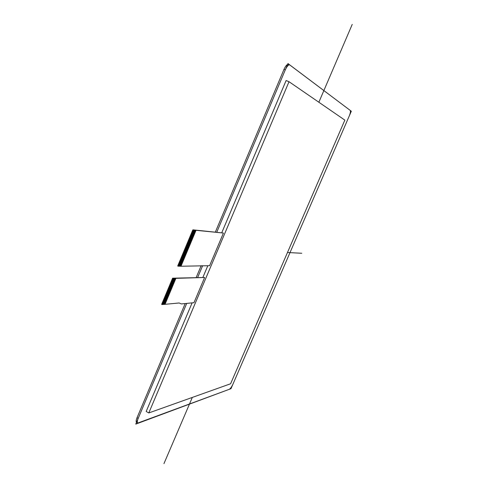 <?xml version="1.0" encoding="UTF-8"?>
<svg xmlns="http://www.w3.org/2000/svg" width="488" height="488" viewBox="0 0 488 488"><rect width="100%" height="100%" fill="white"/><g stroke="black" fill="none" stroke-linecap="round" stroke-linejoin="round"><path stroke-width="0.73" d="M350.183 110.379C350.744 111.191 350.427 113.082 349.231 116.046L232.922 384.221C231.648 386.96 230.428 388.655 229.262 389.32L137.775 423.059C137.043 422.468 137.183 420.912 138.189 418.387L186.727 303.396L135.774 424.109L230.989 388.674L351.317 111.233L287.963 63.556L216.709 232.361L285.291 69.882C286.895 66.386 288.359 64.721 289.689 64.886L350.183 110.379M138.189 418.387L137.024 417.734C136.018 420.253 135.877 421.815 136.616 422.401L137.775 423.059M137.024 417.734L185.196 303.548M196.109 277.678L201.178 265.667M215.293 232.215L283.992 69.369L285.291 69.882M288.585 64.483L288.396 64.379C287.066 64.209 285.596 65.868 283.992 69.369M197.603 277.635L202.648 265.673L197.603 277.635M146.18 411.482L192.107 302.871L146.18 411.482L148.803 412.946L230.592 383.769L344.845 120.121L289.018 81.709L148.803 412.946M202.843 277.477L207.827 265.692L202.843 277.477M286.108 80.544L221.704 232.868L286.108 80.544L289.018 81.709M193.303 229.988L196.036 230.312L180.981 266.234L178.041 266.167L178.23 265.716L181.054 265.728L180.853 266.173M192.955 229.824L223.297 233.026L196.036 230.312M192.839 230.818L195.456 231.355L192.73 231.08L193.01 230.434L195.719 230.702L193.083 230.238M195.908 230.251L195.566 231.092M162.339 303.713L165.237 303.432L162.339 303.713L162.181 304.091L165.09 303.817L165.34 303.188M162.169 304.085L161.979 304.53L161.644 304.359L172.593 278.19L204.624 277.483L175.912 278.343L165.023 304.323L161.979 304.53M166.133 301.291L163.126 301.798L162.858 302.432L165.767 302.17L162.87 302.438L162.596 303.066L165.517 302.81L162.608 303.072L162.443 303.457L165.359 303.188L165.517 302.81M165.871 301.926L165.505 302.804M162.711 302.822L165.621 302.554M162.98 302.182L165.883 301.926L166.042 301.547L163.138 301.804M163.407 301.163L166.31 300.913L163.407 301.163L163.242 301.547L166.152 301.291L166.31 300.913M166.933 299.4L163.925 299.888L163.657 300.523L166.56 300.279L163.669 300.529L163.511 300.913L166.298 300.907M166.664 300.029L166.414 300.663M166.829 299.644L163.938 299.894M163.779 300.272L166.683 300.029L166.841 299.65M164.206 299.254L167.103 299.016L164.206 299.254L164.041 299.638L166.945 299.394L167.103 299.016M169.318 293.703L166.329 294.148L166.06 294.789L168.958 294.587L166.072 294.795L165.792 295.429L168.683 295.216L165.804 295.429L165.524 296.064L168.415 295.85L165.536 296.07L165.377 296.454L168.269 296.234L165.261 296.704L165.096 297.082L167.896 297.119L165.005 297.344L164.724 297.973L167.622 297.747L164.737 297.979L164.462 298.613L167.372 298.388L164.468 298.619L164.31 299.004L167.091 299.01M167.372 298.388L167.213 298.766M167.726 297.503L167.36 298.381M164.578 298.363L167.476 298.131M164.846 297.729L167.738 297.497L167.896 297.119M168.153 296.484L165.273 296.704M165.109 297.088L167.89 297.113M168.165 296.49L168.006 296.869M168.519 295.6L168.269 296.234M165.914 295.179L168.799 294.972L168.537 295.6L165.645 295.813M168.958 294.587L168.799 294.972M166.176 294.538L169.068 294.337L169.226 293.953L166.341 294.154M166.603 293.52L169.476 293.319L166.603 293.52L166.445 293.904L169.33 293.703L169.58 293.068M166.872 292.879L169.757 292.69L166.872 292.879L166.713 293.264L169.598 293.068L169.757 292.69M170.379 291.171L167.396 291.598L167.128 292.239L170.019 292.056L167.14 292.245L166.981 292.623L169.745 292.684M170.019 292.056L169.861 292.434M167.25 291.989L170.129 291.8L170.288 291.421L167.408 291.604M167.677 290.964L170.538 290.781L167.677 290.964L167.512 291.348L170.391 291.171L170.55 290.787M168.464 289.042L171.453 288.634L168.464 289.042L168.195 289.683L171.075 289.512L168.208 289.689L167.927 290.323L170.818 290.153L167.939 290.329L167.78 290.708L170.538 290.781M170.818 290.153L170.66 290.537M171.178 289.268L170.806 290.147M168.049 290.073L170.922 289.902M168.317 289.433L171.19 289.268L171.349 288.89L168.476 289.048M168.744 288.414L171.617 288.255L168.744 288.414L168.586 288.792M171.617 288.255L171.453 288.634M173.832 282.924L170.873 283.29L170.605 283.931L173.478 283.809L170.617 283.937L170.336 284.571L173.197 284.437L170.349 284.577L170.068 285.212L172.935 285.077L170.08 285.218L169.922 285.602L172.782 285.462L169.8 285.852L169.537 286.486L172.41 286.352L169.543 286.493L169.269 287.127L172.136 286.981L169.281 287.133L169.104 287.511L171.868 287.615L169.013 287.774L168.848 288.158L171.605 288.249M171.971 287.365L171.721 287.999M172.24 286.731L171.989 287.365L169.116 287.517M169.385 286.877L172.252 286.731L172.41 286.352M172.667 285.712L169.812 285.852M169.653 286.236L172.398 286.346M172.679 285.718L172.52 286.096M173.039 284.827L172.782 285.462M173.301 284.193L173.051 284.827L170.19 284.962M170.458 284.321L173.319 284.193L173.478 283.809M170.727 283.68L173.582 283.558L173.74 283.174L170.885 283.296M171.154 282.656L173.996 282.534L171.154 282.656L170.989 283.04L173.85 282.924L174.009 282.54M171.41 282.009L174.265 281.899L171.422 282.015L171.257 282.399L174.112 282.284L174.369 281.649L171.41 282.009M175.168 279.746L172.215 280.088L171.947 280.728L174.796 280.63L171.959 280.734L171.678 281.369L174.539 281.271L171.691 281.375L171.526 281.759M174.539 281.271L174.381 281.649M174.899 280.38L174.527 281.265M171.794 281.118L174.649 281.015M172.063 280.478L174.911 280.38L175.076 279.996L172.227 280.094M172.496 279.453L175.326 279.356L172.496 279.453L172.331 279.837L175.18 279.746L175.338 279.362M172.484 279.447L175.326 279.356M175.595 278.721L175.784 278.276L172.935 278.361L172.752 278.807L175.607 278.727L172.758 278.813L172.599 279.197M175.607 278.727L175.448 279.112M178.401 265.338L181.201 265.344L178.401 265.338L178.242 265.722M181.304 265.094L181.054 265.728M183.714 259.341L180.816 259.537L180.548 260.183L183.354 260.238L180.56 260.189L180.279 260.824L183.085 260.879L180.292 260.83L180.005 261.47L182.805 261.507L180.017 261.476L179.736 262.111L182.536 262.147L179.749 262.117L179.59 262.507L182.39 262.538L179.468 262.757L179.322 263.148L182.122 263.178L179.2 263.398L178.931 264.045L181.737 264.063L178.944 264.051L178.663 264.685L181.469 264.703L178.675 264.691L178.51 265.082L181.322 265.094L181.573 264.453M179.047 263.794L181.749 264.069L181.585 264.453L178.779 264.435M182.006 263.428L179.212 263.404M182.018 263.435L181.853 263.813M182.122 263.178L182.28 262.794L179.48 262.764M182.646 261.897L182.39 262.538M182.909 261.257L182.658 261.897L179.859 261.861M180.127 261.22L182.927 261.263L183.085 260.879M180.395 260.574L183.073 260.873M183.354 260.238L183.195 260.623M180.664 259.927L183.464 259.982L183.622 259.598L180.828 259.543M181.097 258.902L183.878 258.951L181.097 258.902L180.938 259.287L183.732 259.341L183.982 258.701M181.463 257.993L184.147 258.311L181.365 258.256L181.207 258.64L183.994 258.701L184.251 258.06L181.475 258L181.64 257.609L184.427 257.682L181.731 257.347L184.415 257.676M184.427 257.682L184.263 258.06M185.324 255.505L182.433 255.669L182.164 256.316L184.964 256.401L182.176 256.322L181.896 256.962L184.696 257.042L181.908 256.969L181.743 257.353M184.696 257.042L184.531 257.426M182.018 256.706L184.684 257.036M184.964 256.401L184.799 256.786M185.22 255.755L182.445 255.675M182.286 256.066L185.068 256.145L185.233 255.761M182.719 255.029L185.501 255.12L182.719 255.029L182.555 255.419L185.336 255.505L185.501 255.12M182.988 254.388L185.757 254.474L182.988 254.388L182.823 254.773L185.489 255.114M185.769 254.48L185.605 254.864M187.74 249.74L184.867 249.862L184.714 250.252L187.484 250.381L184.598 250.509L184.446 250.899L187.099 251.271L184.324 251.155L184.055 251.802L186.843 251.918L184.067 251.808L183.787 252.442L186.575 252.558L183.799 252.448L183.519 253.089L186.306 253.199L183.525 253.095L183.244 253.736L186.038 253.839L183.256 253.742L183.098 254.126L185.757 254.474M186.038 253.839L185.873 254.224M183.366 253.486L186.026 253.833M186.306 253.199L186.141 253.583M183.634 252.839L186.41 252.943L186.575 252.558M183.903 252.192L186.678 252.302L186.843 251.918M187.099 251.271L184.336 251.161M184.177 251.546L186.831 251.912M187.111 251.277L186.947 251.662M187.368 250.631L184.61 250.515M187.38 250.637L187.215 251.021M187.636 249.99L184.879 249.868M187.648 249.996L187.484 250.381M185.946 247.276L188.826 247.172L185.946 247.276L185.678 247.922L188.453 248.069L185.69 247.928L185.409 248.569L188.173 248.703L185.422 248.575L185.135 249.215L187.917 249.356L185.147 249.222L184.989 249.612L187.752 249.74L187.917 249.356M185.525 248.319L188.185 248.709L188.02 249.094L185.257 248.965M188.453 248.069L188.289 248.453M188.71 247.422L185.959 247.282M185.8 247.672L188.441 248.063M188.722 247.428L188.557 247.812M189.35 245.885L186.489 245.982L186.221 246.629L188.978 246.782L186.233 246.635L186.068 247.026M189.082 246.531L188.826 247.172M186.337 246.379L189.1 246.531L189.259 246.147L186.501 245.989M186.77 245.342L189.515 245.501L186.77 245.342L186.611 245.732L189.368 245.891L189.619 245.244M187.044 244.695L189.795 244.86L187.044 244.695L186.88 245.086L189.637 245.244L189.795 244.86M187.313 244.049L190.052 244.214L187.313 244.049L187.154 244.439L189.783 244.854M190.064 244.22L189.905 244.604M189.198 239.51L192.059 239.462L189.198 239.51L189.051 239.907L191.79 240.108L188.929 240.157L188.777 240.554L191.522 240.749L188.655 240.81L188.386 241.456L191.131 241.645L188.399 241.462L188.118 242.103L190.863 242.286L188.13 242.109L187.843 242.749L190.594 242.926L187.856 242.756L187.575 243.396L190.326 243.573L187.587 243.402L187.422 243.793L190.052 244.214M187.691 243.146L190.442 243.323L190.174 243.963M190.698 242.676L190.442 243.323M190.967 242.036L190.71 242.676L187.965 242.499M191.235 241.389L190.979 242.036L188.234 241.847M191.4 240.999L188.667 240.816M188.508 241.2L191.253 241.395L191.412 241.005M191.668 240.358L188.941 240.163M191.68 240.364L191.522 240.749M191.79 240.108L191.949 239.724L189.21 239.516M189.484 238.87L192.217 239.077L189.484 238.87L189.32 239.26M192.217 239.077L192.059 239.462M189.753 238.223L192.492 238.437L189.753 238.223L189.594 238.614L192.327 238.821L192.492 238.437M190.826 235.625L193.675 235.606L190.826 235.625L190.558 236.271L193.297 236.503L190.57 236.277L190.283 236.918L193.028 237.15L190.296 236.924L190.015 237.571L192.748 237.784L190.027 237.577L189.862 237.961L192.595 238.181L192.851 237.534M190.131 237.314L192.87 237.534L193.028 237.15M190.405 236.668L193.016 237.144M193.297 236.503L193.138 236.894M190.674 236.015L193.407 236.247L193.565 235.863L190.839 235.631M194.2 234.313L191.369 234.325L191.101 234.972L193.827 235.21L191.113 234.978L190.948 235.369M193.931 234.96L193.675 235.606M191.217 234.722L193.943 234.96L194.108 234.576L191.381 234.331M191.656 233.685L194.364 233.923L191.656 233.685L191.491 234.069L194.218 234.313L194.474 233.673M191.924 233.032L194.645 233.288L191.924 233.032L191.766 233.423L194.486 233.673L194.645 233.288M192.199 232.386L194.907 232.636L192.199 232.386L192.034 232.776L194.633 233.282M194.919 232.642L194.755 233.026M192.73 231.08L192.455 231.727L195.188 231.995L192.467 231.733L192.309 232.123L194.907 232.636M195.188 231.995L195.023 232.386M192.577 231.477L195.298 231.739L195.456 231.355L192.742 231.086M165.078 303.823L164.895 304.256M165.023 304.323L179.114 302.981L181.353 303.926L193.962 302.688L204.624 277.483M172.935 278.361L172.593 278.19M178.041 266.167L177.699 265.997L192.736 230.074M180.981 266.234L209.608 265.698L223.412 233.081M301.773 253.266L287.475 252.503M163.962 463.6L192.327 397.415M318.859 102.242L352.226 24.4M289.689 64.886L288.396 64.379"/></g></svg>

